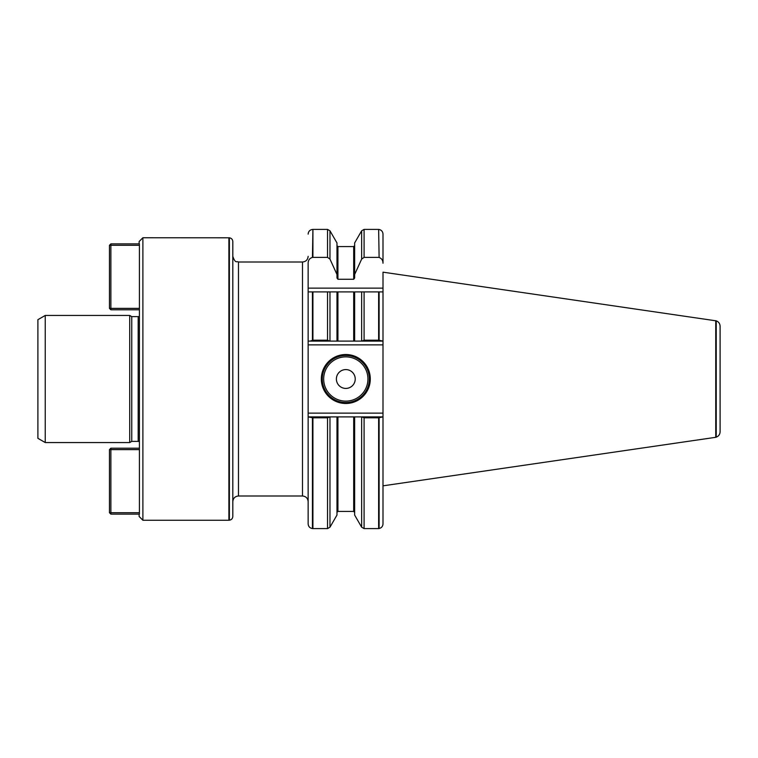 <?xml version="1.0" encoding="UTF-8"?>
<svg xmlns="http://www.w3.org/2000/svg" width="758" height="758" viewBox="0 0 758 758"><rect width="100%" height="100%" fill="white"/><g stroke="black" fill="none" stroke-linecap="round" stroke-linejoin="round"><path stroke-width="1.14" d="M229.38 237.804C231.484 238.164 232.63 239.414 232.81 241.556L232.81 516.444C232.63 518.586 231.484 519.836 229.38 520.196L229.38 237.804L142.892 237.756L139.121 241.527L139.121 243.877M139.121 245.289L110.876 245.289L110.876 243.877L139.406 243.877L139.406 514.123L110.876 514.123L110.876 512.711L139.121 512.711M139.121 514.123L139.121 516.473L142.892 520.244L142.892 237.756M720.1 431.785L720.1 326.215L720.1 431.785C719.958 434.41 718.669 436.191 716.225 437.148L716.225 320.852L383.008 272.169L382.998 485.992M379.114 257.474L378.64 229.399L379.114 257.474C381.7 258.459 382.998 260.382 382.998 263.225L382.998 234.118L382.998 263.225M379.114 340.276L382.998 341.1L382.998 291.896L378.64 291.896L378.64 340.19L379.114 340.276L379.114 291.896M378.64 229.399L364.086 229.399L361.642 230.811L354.64 242.948L354.64 274.481L361.642 259.113L364.086 257.369L378.64 257.369M378.64 291.896L354.64 291.896L354.64 341.1L362.011 341.1L364.086 340.19L378.64 340.19M327.532 229.399L312.912 229.399L312.912 257.369L327.532 257.369L327.532 229.399L329.976 230.811L336.978 242.948L336.978 278.015L337.926 279.266L353.692 279.266L354.64 278.015L354.64 274.481M353.692 341.1L353.692 291.896L336.978 291.896L336.978 341.1L382.998 341.1L382.998 523.882L382.998 416.9L378.64 417.81L378.64 528.601L364.086 528.601L361.642 527.189L361.642 416.9L354.64 416.9L354.64 515.052L361.642 527.189M327.532 257.369L329.976 259.113L336.978 274.481M337.926 341.1L337.926 291.896L312.912 291.896L312.912 340.19L327.532 340.19L329.607 341.1L336.978 341.1L310.107 341.1L312.912 340.19M382.998 291.896L382.998 288.135L308.146 288.135L308.146 263.244C308.165 260.184 309.596 258.251 312.438 257.426L312.912 257.369M378.64 417.81L364.086 417.81L362.011 416.9L336.978 416.9L336.978 515.052L329.976 527.189L329.976 416.9L327.532 417.81L312.912 417.81L312.912 528.601L327.532 528.601L329.976 527.189M336.978 416.9L329.976 416.9L336.978 416.9M312.912 417.81L308.146 416.9L308.146 413.129L382.998 413.129M312.438 417.772L312.438 528.553C309.804 528.099 308.364 526.535 308.146 523.863L308.146 416.9L329.607 416.9M362.011 416.9L382.998 416.9M312.912 291.896L308.146 291.896L308.146 341.1L310.107 341.1L308.146 341.1L308.146 413.129M345.809 354.517A24.483 24.483 0 0 1 367.014 391.242A24.483 24.483 0 0 1 324.604 391.242A24.483 24.483 0 0 1 345.809 354.517M308.146 291.896L308.146 263.244M310.107 416.9L311.093 417.45M345.809 402.536A23.536 23.536 0 0 0 369.345 379A23.536 23.536 0 0 0 345.809 355.464A23.536 23.536 0 0 0 322.264 379A23.536 23.536 0 0 0 345.809 402.536M345.809 369.582A9.418 9.418 0 0 1 353.967 383.709A9.418 9.418 0 0 1 337.651 383.709A9.418 9.418 0 0 1 345.809 369.582A9.418 9.418 0 0 0 336.391 379A9.418 9.418 0 0 0 345.809 388.418A9.418 9.418 0 0 0 355.227 379A9.418 9.418 0 0 0 345.809 369.582M37.9 438.323L37.9 319.677L45.243 315.442L45.243 442.558L37.9 438.323M131.75 316.617L131.75 441.383L138.183 441.383L138.183 316.617L131.75 316.617L129.703 315.442L129.703 442.558L45.243 442.558M131.75 441.383L129.703 442.558M138.183 441.383L139.121 441.582M228.907 237.756L228.907 520.244L142.892 520.244M229.38 520.196L228.907 520.244M232.81 501.644C233.151 498.214 235.037 496.329 238.467 495.997L302.489 495.997C305.929 496.329 307.805 498.214 308.146 501.644M715.751 320.691L715.751 437.309L383.008 485.831M716.225 437.148L715.751 437.309M139.121 449.617L110.876 449.617L110.876 512.711L109.465 512.711L109.465 449.617L110.876 448.205L139.121 448.205M110.876 448.205L110.876 449.617L109.465 449.617M109.465 512.711L110.876 514.123M139.121 309.795L110.876 309.795L109.465 308.383L109.465 245.289L110.876 245.289L110.876 308.383L139.121 308.383M109.465 308.383L110.876 308.383L110.876 309.795M110.876 243.877L109.465 245.289M364.086 229.399L364.086 257.369M364.086 291.896L364.086 340.19M361.642 230.811L361.642 259.113M361.642 291.896L361.642 341.1M354.64 245.639L353.692 246.587L353.692 279.266M353.692 246.587L337.926 246.587L337.926 279.266M329.976 230.811L329.976 259.113M329.976 291.896L329.976 341.1M327.532 291.896L327.532 340.19M379.114 417.724L379.114 528.515C381.53 527.909 382.828 526.365 382.998 523.882M364.086 417.81L364.086 528.601M353.692 416.9L353.692 511.413L354.64 512.361M337.926 416.9L337.926 511.413L336.978 512.361M327.532 417.81L327.532 528.601M382.998 344.871L308.146 344.871M345.809 401.124A22.124 22.124 0 0 0 364.968 367.933A22.124 22.124 0 0 0 326.641 367.933A22.124 22.124 0 0 0 345.809 401.124M302.489 495.997L302.489 262.003L238.467 262.003L238.467 495.997M312.438 291.896L312.438 340.228M312.912 229.399L312.438 257.426M379.114 229.484C381.53 230.091 382.828 231.635 382.998 234.118M337.926 246.587L336.978 245.639M379.114 528.515L378.64 528.601M353.692 511.413L337.926 511.413M312.438 528.553L312.912 528.601M129.703 315.442L45.243 315.442M138.183 316.617L139.121 316.418M238.467 262.003C236.742 260.913 235.454 264.03 232.81 256.356M312.438 229.447C309.804 229.901 308.364 231.465 308.146 234.137M302.489 262.003C305.929 261.671 307.805 259.786 308.146 256.356M716.225 320.852C718.669 321.809 719.958 323.59 720.1 326.215"/></g></svg>
